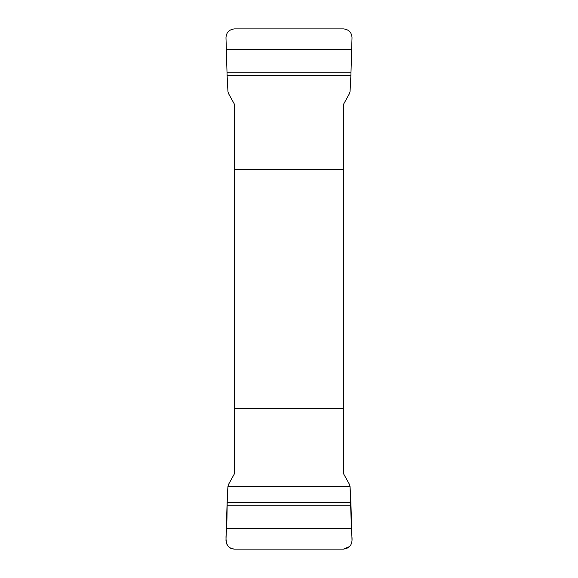 <?xml version="1.0" encoding="UTF-8"?>
<svg xmlns="http://www.w3.org/2000/svg" width="578" height="578" viewBox="0 0 578 578"><rect width="100%" height="100%" fill="white"/><g stroke="black" fill="none" stroke-linecap="round" stroke-linejoin="round"><path stroke-width="0.87" d="M227.103 75.458L225.984 37.7C226.309 32.397 229.163 29.464 234.545 28.9L343.455 28.9C348.83 29.456 351.684 32.39 352.016 37.7L350.897 75.458L227.103 75.458L227.963 91.692L228.491 93.52L234.379 104.127L234.379 473.873L228.491 484.48L227.963 486.308L350.037 486.308L351.41 528.509C351.005 534.469 354.054 541.564 349.647 546.492L343.455 549.1L234.545 549.1C223.534 548.63 226.128 535.958 226.59 528.509C227.414 513.069 226.692 502.694 227.963 486.308L227.103 502.542L350.897 502.542L352.016 540.3C351.691 545.603 348.837 548.536 343.455 549.1L234.545 549.1C229.17 548.544 226.316 545.61 225.984 540.3L227.103 502.542M350.897 502.542L350.037 486.308L349.509 484.48L343.621 473.873L343.621 104.127L349.509 93.52L350.037 91.692L350.897 75.458M343.621 169.672L234.379 169.672M234.379 408.328L343.621 408.328M227.046 505.172L350.954 505.172M226.59 528.509L351.41 528.509M350.954 72.828L227.046 72.828M351.41 49.491L226.59 49.491"/></g></svg>
